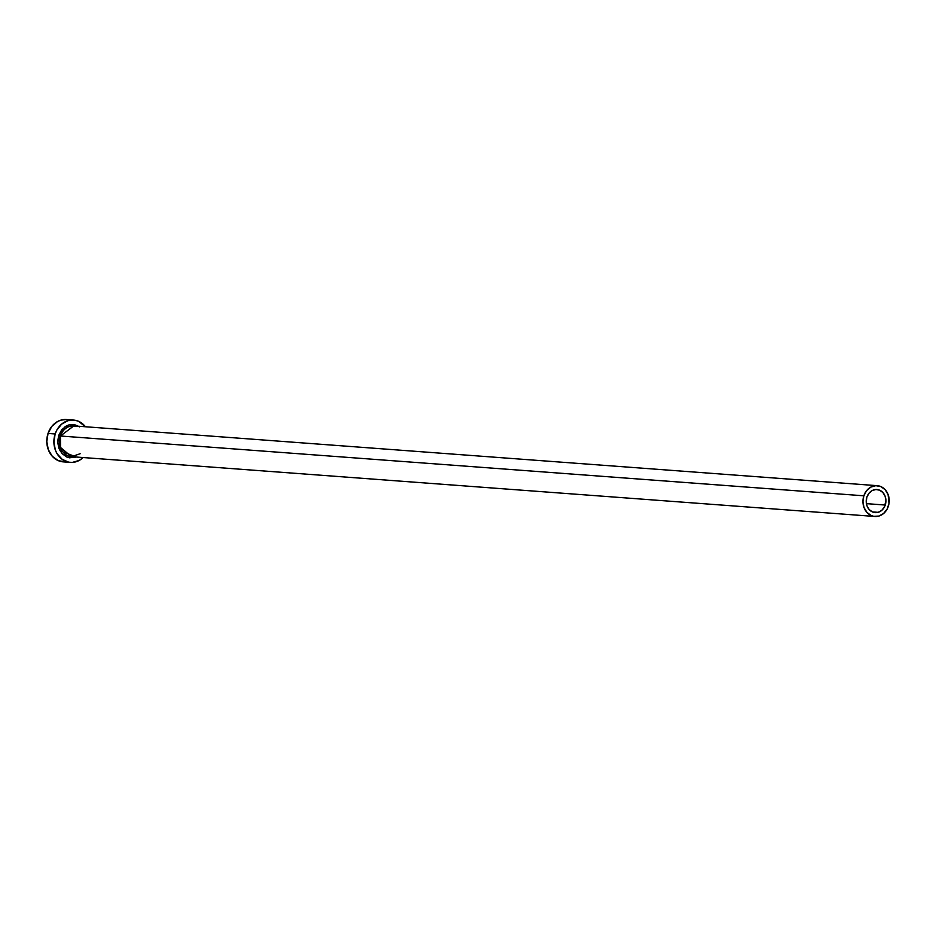<?xml version="1.0" encoding="UTF-8"?>
<svg xmlns="http://www.w3.org/2000/svg" width="936" height="936" viewBox="0 0 936 936"><rect width="100%" height="100%" fill="white"/><g stroke="black" fill="none" stroke-linecap="round" stroke-linejoin="round"><path stroke-width="1.4" d="M885.245 505.042A11.583 9.84 -85.7 0 1 875.207 512.624A11.583 9.84 -85.7 0 1 866.9 497.121L868.971 493.26L872.13 490.593L875.885 489.516L879.664 490.207L882.894 492.547L885.093 496.185L885.912 500.573L884.368 507.078L881.7 510.412L878.179 512.32L872.469 511.945L869.24 509.605L867.04 505.966L866.221 501.579L866.9 497.121A11.583 9.84 -85.7 0 1 876.927 489.528A11.583 9.84 -85.7 0 1 885.245 505.042L866.408 503.638L885.245 505.042M874.926 516.473A15.432 13.116 -85.7 0 1 863.846 495.799A15.432 13.116 -85.7 0 1 877.219 485.679A15.432 13.116 -85.7 0 1 888.299 506.353A15.432 13.116 -85.7 0 1 874.926 516.473L71.522 456.674A15.432 13.116 94.3 0 1 60.43 436L863.846 495.799L60.43 436L73.804 425.892A15.432 13.116 94.3 0 0 60.43 436L58.652 435.486L57.669 441.956L58.863 448.321L62.045 453.597L66.737 456.99L69.439 457.809L76.401 457.037L59.986 450.719L58.652 435.486L60.43 436L60.512 447.466L71.522 456.674L80.145 453.738M73.534 420.065L66.433 419.539A21.224 18.041 94.3 0 0 48.04 433.438L55.142 433.965A21.224 18.041 -85.7 0 1 73.534 420.065A21.224 18.041 -85.7 0 1 85.445 426.757L78.542 421.305L75.137 420.264L68.094 420.627L61.636 424.125L56.745 430.221L55.142 433.965L48.04 433.438A21.224 18.041 94.3 0 0 63.285 461.869L70.375 462.396A21.224 18.041 -85.7 0 1 55.142 433.965L53.902 442.143L55.399 450.193L57.131 453.761L62.209 459.354L68.773 462.197L72.294 462.419L79.186 460.453L83.152 457.54A21.224 18.041 -85.7 0 1 70.375 462.396M78.694 426.254L65.029 426.757L58.652 435.486L61.659 429.893L66.234 426.02L68.901 424.932L74.47 424.651L79.665 426.898M66.514 419.539L60.992 420.1L57.622 421.481L51.843 426.371L48.04 433.438L46.8 441.616L48.309 449.654L52.334 456.335L58.266 460.629L65.204 461.893M863.846 495.799L862.933 501.743L864.033 507.593L866.958 512.448L871.276 515.572L873.756 516.321L878.881 516.064L883.572 513.525L887.129 509.079L889.001 503.428L888.1 494.559L885.175 489.703L880.858 486.58L875.815 485.667L870.808 487.094L866.607 490.651L863.846 495.799M73.804 425.892L877.219 485.679"/></g></svg>
